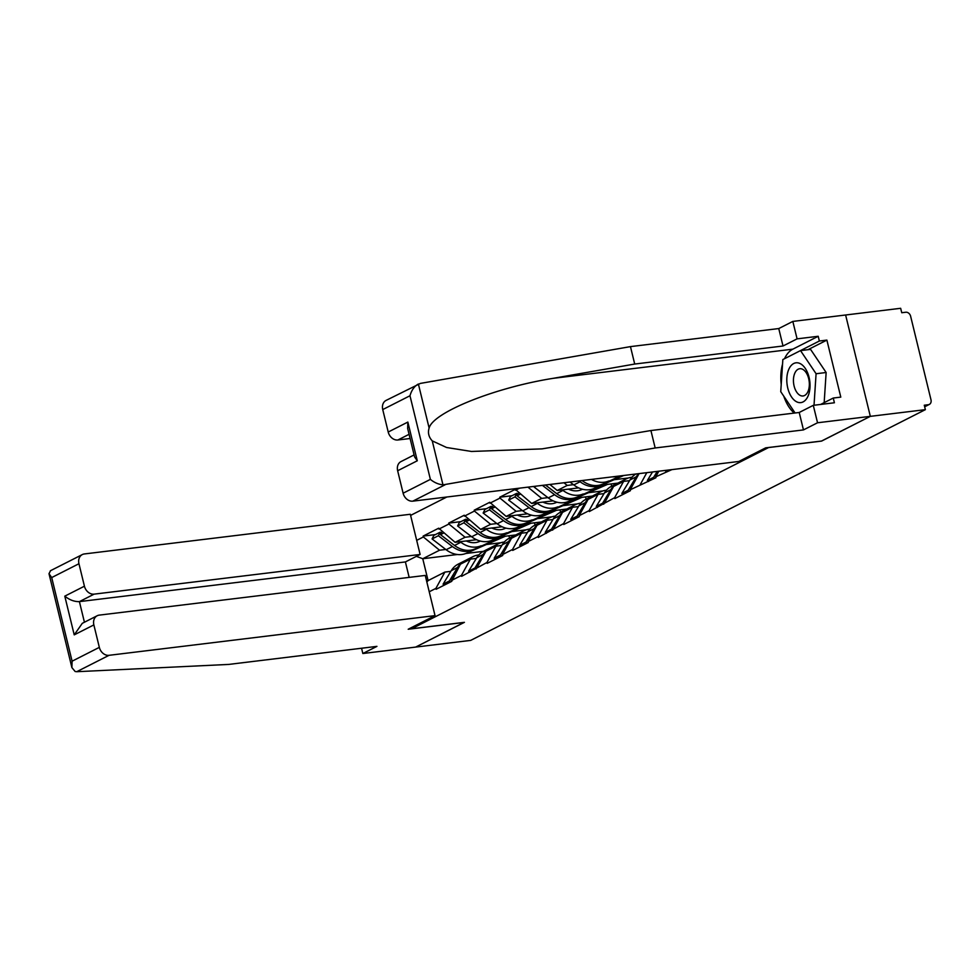 <?xml version="1.0" encoding="UTF-8"?>
<svg xmlns="http://www.w3.org/2000/svg" width="980" height="980" viewBox="0 0 980 980"><rect width="100%" height="100%" fill="white"/><g stroke="black" fill="none" stroke-linecap="round" stroke-linejoin="round"><path stroke-width="1.47" d="M446.819 497.007L410.608 515.394M821.534 441.037L870.326 416.353L845.617 314.997L900.657 308.296L901.747 312.73L905.765 312.24A4.631 3.724 63.1 0 1 910.616 316.209L931 399.84A4.631 3.724 63.1 0 1 929.322 404.422L924.667 406.786M361.571 648.245L362.845 653.513L415.63 647.094L464.41 622.337L411.625 628.768L411.355 627.641M411.625 628.768L768.749 447.468M429.228 591.773L435.904 588.392L436.112 589.274L451.67 581.385L460.416 564.198L470.4 559.127L476.366 558.404M416.696 540.36L423.372 536.966L423.152 536.085L435.414 534.59M476.525 539.711L455.088 542.32L438.697 528.196L423.152 536.085M438.918 529.077L448.901 524.018L448.681 523.124L460.943 521.63M502.054 526.762L480.617 529.371L464.238 515.235L448.681 523.124M464.447 516.129L474.43 511.058L474.222 510.176L486.472 508.681M527.595 513.802L506.158 516.411L489.767 502.274L474.222 510.176M489.988 503.169L499.971 498.097L499.751 497.215L512.013 495.721M553.124 500.841L531.687 503.451L515.296 489.326L499.751 497.215M515.517 490.208L519.559 488.163M671.925 469.604L655.718 476.844L658.817 471.209M451.449 580.503L461.433 575.432L461.654 576.313L486.962 562.471L487.183 563.365L502.728 555.464L502.52 554.582L512.503 549.51L512.712 550.405L528.269 542.516L528.048 541.621L538.032 536.562L538.253 537.444L563.574 523.602L563.782 524.484L579.339 516.595L579.119 515.713L589.102 510.641L589.323 511.536L614.632 497.681L614.852 498.575L630.397 490.686L630.189 489.792L655.939 477.726L655.718 476.844M515.725 534.945L499.714 536.893M526.26 529.812L511.94 531.552M471.307 536.501L465.071 537.26L455.088 542.32M465.071 537.26L448.901 524.018M461.433 575.432L470.4 559.127M541.254 521.985L525.243 523.933M551.789 516.852L537.469 518.591M496.848 523.541L490.6 524.3L480.617 529.371M476.978 567.543L485.945 551.238L495.929 546.166L501.895 545.443M490.6 524.3L474.43 511.058M486.962 562.471L495.929 546.166M566.795 509.024L550.772 510.984M577.318 503.892L562.998 505.643M522.377 510.58L516.141 511.34L506.158 516.411M502.52 554.582L511.487 538.277L521.47 533.206L527.424 532.483M516.141 511.34L499.971 498.097M512.503 549.51L521.47 533.206M592.324 496.076L576.313 498.024M602.859 490.943L588.539 492.683M547.906 497.632L541.671 498.391L531.687 503.451M528.048 541.621L537.016 525.317L546.999 520.258L552.965 519.523M541.671 498.391L527.938 487.134M538.032 536.562L546.999 520.258M617.853 483.116L601.843 485.063M578.653 487.881L557.216 490.49L549.866 484.463M628.388 477.983L614.068 479.722M573.447 484.671L567.2 485.431L557.216 490.49M553.59 528.673L562.545 512.369L572.528 507.297L578.494 506.574M567.2 485.431L563.941 482.748M563.574 523.602L572.528 507.297M579.119 515.713L588.086 499.408L598.07 494.337L604.023 493.614M589.102 510.641L598.07 494.337M604.648 502.752L613.615 486.448L623.599 481.376L629.564 480.653M614.632 497.681L623.599 481.376M630.189 489.792L639.083 473.61M640.173 484.733L646.8 472.666M665.702 471.772L666.535 470.265M924.63 406.602L928.305 404.728L924.287 405.218L925.365 409.652L870.326 416.353L845.617 314.997L792.832 321.416L797.083 338.86L783.008 346.001L778.757 328.557L792.832 321.416M928.305 404.728A4.631 3.724 63.1 0 0 929.322 404.422M464.226 622.361L415.63 647.094L470.682 640.393L925.365 409.652M821.546 441.098L768.761 447.529M483.397 551.348L465.819 553.492M457.427 554.509L422.76 558.735L428.089 580.601L444.871 572.087L450.825 571.352M500.719 542.773L486.399 544.513M445.778 549.462L439.542 550.221L422.76 558.735L416.39 556.358M439.542 550.221L423.372 536.966M435.904 588.392L444.871 572.087M426.863 582.071L428.089 580.601M658.719 471.368L656.159 476.047M648.503 481.499L647.364 480.506L652.521 471.968M657.237 471.392L653.66 477.309L647.364 480.506M654.799 478.301L653.66 477.309M633.19 484.328L630.618 488.996M622.962 494.459L621.835 493.467L629.969 479.98A25.296 20.335 63.1 0 1 635.91 473.989M629.27 491.262L628.131 490.27L636.277 476.782A25.296 20.335 -116.9 0 1 638.642 473.659M628.131 490.27L621.835 493.467M617.608 476.219A25.296 20.335 -116.9 0 1 614.95 476.758A25.296 20.335 -116.9 0 1 612.182 476.88M615.073 485.713A25.296 20.335 -116.9 0 1 619.777 482.136L626.085 478.938A25.296 20.335 63.1 0 0 621.381 482.515M632.002 477.223A25.296 20.335 63.1 0 0 626.085 478.938M607.661 497.289L605.089 501.956M597.433 507.407L596.293 506.415L604.44 492.94A25.296 20.335 63.1 0 1 611.349 486.411L617.657 483.214A25.296 20.335 -116.9 0 1 618.735 482.711M603.729 504.21L602.602 503.218L610.736 489.731A25.296 20.335 -116.9 0 1 617.657 483.214M602.602 503.218L596.293 506.415M799.68 363.372A20.053 11.454 -96.9 0 0 786.867 377.778A20.053 11.454 -96.9 0 0 797.157 402.045A20.053 11.454 -96.9 0 0 809.97 387.639A20.053 11.454 -96.9 0 0 799.68 363.372M802.253 369.105A13.732 7.84 -96.9 0 0 799.729 368.725A13.732 7.84 -96.9 0 0 793.445 381.122A13.732 7.84 -96.9 0 0 800.525 395.577A13.732 7.84 -96.9 0 0 803.049 395.969A13.732 7.84 -96.9 0 0 809.345 383.572A13.732 7.84 -96.9 0 0 802.253 369.105M795.086 412.984L780.742 391.669L782.848 359.562L800.513 350.595L810.57 349.37L826.14 372.51L824.168 402.645M800.513 350.595L816.083 373.735L814.025 405.255M826.14 372.51L816.083 373.735M783.008 346.001L634.709 364.046L630.458 346.614L420.42 383.401L386.083 400.404A9.249 7.436 -116.9 0 0 382.739 409.579L388.215 432.033L407.852 422.074L407.656 428.481L414.589 456.913L417.284 460.784L397.647 470.743A9.249 7.436 -116.9 0 1 401.004 461.58L414.099 454.928M634.709 364.046L553.112 378.341C494.925 387.578 433.221 412.286 429.118 428.015C427.672 432.768 428.713 437.055 432.254 440.877L446.562 447.493L471.454 451.462L542.124 448.865L650.916 430.538L799.215 412.482L813.29 405.34L834.409 402.768L833.257 398.039L840.791 397.121L826.887 340.097L819.354 341.016L784.858 358.545M630.458 346.614L778.757 328.557M403.123 493.21L430.379 479.379C434.14 482.503 438.329 484.328 442.972 484.867L655.167 447.97L803.465 429.914L817.541 422.772L870.326 416.353L821.718 441.024L765.662 447.848L738.822 461.47L412.825 501.148A9.249 7.436 -116.9 0 1 403.123 493.21L397.647 470.743M817.541 422.772L813.29 405.34M784.502 358.729A34.704 19.821 83.1 0 1 792.832 349.162L818.202 336.287L797.083 338.86M818.202 336.287L819.354 341.016M803.465 429.914L799.215 412.482M655.167 447.97L650.916 430.538M409.077 434.312L397.917 439.983L410.093 438.501M397.917 439.983A9.249 7.436 -116.9 0 1 388.215 432.033M794.29 413.082A34.704 19.821 83.1 0 1 783.804 396.226M781.219 384.479A34.704 19.821 83.1 0 1 782.555 364.082M820.628 404.446L833.257 398.039M826.887 340.097L807.986 349.688M429.118 428.015L418.387 384.025C414.405 386.181 411.612 390.089 409.983 395.749L382.739 409.579M76.734 671.704L75.154 671.52L71.895 667.601L72.091 661.194L99.335 647.364A9.249 7.436 63.1 0 0 109.037 655.314L76.734 671.704L228.634 664.428L376.933 646.371L362.845 653.513M409.162 577.392L405.401 561.932L420.126 554.46L410.326 514.267L84.329 553.957A9.249 7.436 63.1 0 0 82.308 554.57A9.249 7.436 63.1 0 0 78.951 563.733L84.427 586.199A9.249 7.436 63.1 0 0 94.129 594.137L79.404 601.622C74.407 601.769 69.531 599.944 64.79 596.159L84.427 586.199M420.126 554.46L94.129 594.137M464.251 622.423L408.195 629.246L435.034 615.624L425.247 575.432L99.249 615.122A9.249 7.436 63.1 0 0 97.216 615.734A9.249 7.436 63.1 0 0 93.86 624.909L99.335 647.364M435.034 615.624L109.037 655.314M405.401 561.932L79.404 601.622L84.427 622.226M93.86 624.909L74.223 634.869L82.296 623.317L97.216 615.734M78.951 563.733L51.707 577.563L49 573.704L50.568 570.679M620.512 475.863L600.397 485.247A25.296 20.335 -116.9 0 1 595.718 486.521A25.296 20.335 -116.9 0 1 580.099 481.744L579.021 480.923M623.819 475.459L594.101 488.444A25.296 20.335 -116.9 0 1 589.409 489.718A25.296 20.335 -116.9 0 1 573.802 484.941L569.993 482.013M608.825 480.972A25.296 20.335 -116.9 0 1 604.146 482.246A25.296 20.335 -116.9 0 1 591.442 479.404M602.529 484.169A25.296 20.335 -116.9 0 1 597.837 485.443A25.296 20.335 -116.9 0 1 582.23 480.666L582.071 480.543M589.543 498.661A25.296 20.335 -116.9 0 1 594.248 495.096L600.544 491.899A25.296 20.335 63.1 0 0 595.84 495.464M606.473 490.184A25.296 20.335 63.1 0 0 600.544 491.899M582.12 510.249L579.56 514.917M571.904 520.368L570.764 519.376L578.898 505.888A25.296 20.335 63.1 0 1 585.82 499.371L592.116 496.174A25.296 20.335 -116.9 0 1 593.206 495.672M578.2 517.171L577.061 516.178L585.207 502.691A25.296 20.335 -116.9 0 1 592.116 496.174M577.061 516.178L570.764 519.376M604.268 484.769L574.868 498.208A25.296 20.335 -116.9 0 1 570.176 499.482A25.296 20.335 -116.9 0 1 554.57 494.704L542.405 485.37M607.576 484.365L568.559 501.405A25.296 20.335 -116.9 0 1 563.88 502.679A25.296 20.335 -116.9 0 1 548.261 497.901L534.21 487.109L534.602 486.325M583.296 493.932A25.296 20.335 -116.9 0 1 578.604 495.194A25.296 20.335 -116.9 0 1 562.998 490.416L562.287 489.877M577 497.13A25.296 20.335 -116.9 0 1 572.308 498.404A25.296 20.335 -116.9 0 1 556.689 493.626L545.456 485.002M582.475 489.241L581.361 489.731A20.666 16.611 -116.9 0 1 577.526 490.772A20.666 16.611 -116.9 0 1 568.437 489.13M564.015 511.621A25.296 20.335 -116.9 0 1 568.719 508.057L575.015 504.847A25.296 20.335 63.1 0 0 570.311 508.424M580.932 503.132A25.296 20.335 63.1 0 0 575.015 504.847M556.591 523.198L554.019 527.877M611.079 483.936L611.643 486.264M546.362 533.328L545.223 532.336L553.369 518.849A25.296 20.335 63.1 0 1 560.291 512.332L566.587 509.135A25.296 20.335 -116.9 0 1 567.665 508.632M536.121 486.141L534.21 487.109M552.671 530.131L551.532 529.139L559.678 515.652A25.296 20.335 -116.9 0 1 566.587 509.135M551.532 529.139L545.223 532.336M578.739 497.73L549.339 511.168A25.296 20.335 -116.9 0 1 544.647 512.43A25.296 20.335 -116.9 0 1 529.029 507.652L514.978 496.872L508.669 500.07L522.732 510.85A25.296 20.335 -116.9 0 0 538.351 515.627A25.296 20.335 -116.9 0 0 543.03 514.365L582.034 497.326M557.767 506.88A25.296 20.335 -116.9 0 1 553.075 508.155A25.296 20.335 -116.9 0 1 537.457 503.377L536.758 502.838M551.458 510.078A25.296 20.335 -116.9 0 1 546.779 511.352A25.296 20.335 -116.9 0 1 531.16 506.574L517.097 495.794L518.616 492.756M556.946 502.201L555.819 502.691A20.666 16.611 -116.9 0 1 551.997 503.72A20.666 16.611 -116.9 0 1 542.908 502.091M538.473 524.582A25.296 20.335 -116.9 0 1 543.177 521.005L549.486 517.808A25.296 20.335 63.1 0 0 544.782 521.385M555.403 516.093A25.296 20.335 63.1 0 0 549.486 517.808M531.05 536.158L528.49 540.825M520.331 494.153L517.097 495.794M585.538 496.897L586.101 499.224M520.833 546.289L519.694 545.297L527.84 531.809A25.296 20.335 63.1 0 1 534.749 525.28L541.058 522.083A25.296 20.335 -116.9 0 1 542.136 521.593M517.893 494.202L516.754 493.32L510.445 496.517L508.669 500.07M516.754 493.32L514.978 496.872M527.13 543.091L526.003 542.099L534.137 528.612A25.296 20.335 -116.9 0 1 541.058 522.083M526.003 542.099L519.694 545.297M553.198 510.678L523.798 524.116A25.296 20.335 -116.9 0 1 519.118 525.39A25.296 20.335 -116.9 0 1 503.5 520.613L489.437 509.833L483.14 513.03L497.191 523.81A25.296 20.335 -116.9 0 0 512.81 528.588A25.296 20.335 -116.9 0 0 517.501 527.313L556.505 510.286M532.226 519.841A25.296 20.335 -116.9 0 1 527.546 521.115A25.296 20.335 -116.9 0 1 511.928 516.338L511.217 515.798M525.929 523.038A25.296 20.335 -116.9 0 1 521.238 524.312A25.296 20.335 -116.9 0 1 505.631 519.535L491.568 508.755L493.087 505.705M531.417 515.149L530.29 515.639A20.666 16.611 -116.9 0 1 526.468 516.681A20.666 16.611 -116.9 0 1 517.379 515.039M512.944 537.542A25.296 20.335 -116.9 0 1 517.648 533.965L523.945 530.768A25.296 20.335 63.1 0 0 519.241 534.345M529.874 529.053A25.296 20.335 63.1 0 0 523.945 530.768M505.521 549.119L502.948 553.786M494.802 507.113L491.568 508.755M560.009 509.857L560.572 512.185M495.304 559.237L494.165 558.245L502.299 544.77A25.296 20.335 63.1 0 1 509.22 538.24L515.517 535.043A25.296 20.335 -116.9 0 1 516.607 534.541M492.364 507.15L491.213 506.268L484.916 509.465L483.14 513.03M491.213 506.268L489.437 509.833M501.601 556.04L500.462 555.048L508.608 541.56A25.296 20.335 -116.9 0 1 515.517 535.043M500.462 555.048L494.165 558.245M527.669 523.639L498.269 537.077A25.296 20.335 -116.9 0 1 493.577 538.351A25.296 20.335 -116.9 0 1 477.971 533.573L463.908 522.793L457.611 525.99L471.662 536.771A25.296 20.335 -116.9 0 0 487.281 541.548A25.296 20.335 -116.9 0 0 491.96 540.274L530.976 523.234M506.697 532.802A25.296 20.335 -116.9 0 1 502.005 534.076A25.296 20.335 -116.9 0 1 486.399 529.298L485.688 528.747M500.388 535.999A25.296 20.335 -116.9 0 1 495.709 537.273A25.296 20.335 -116.9 0 1 480.09 532.495L466.039 521.703L467.558 518.665M505.876 528.11L504.761 528.6A20.666 16.611 -116.9 0 1 500.927 529.641A20.666 16.611 -116.9 0 1 491.838 528M487.403 550.49A25.296 20.335 -116.9 0 1 492.119 546.926L498.416 543.729A25.296 20.335 63.1 0 0 493.712 547.293M504.333 542.014A25.296 20.335 63.1 0 0 498.416 543.729M479.992 562.079L477.419 566.746M469.261 520.074L466.039 521.703M534.468 522.818L535.043 525.133M469.763 572.198L468.624 571.205L476.77 557.718A25.296 20.335 63.1 0 1 483.679 551.201L489.988 548.004A25.296 20.335 -116.9 0 1 491.066 547.502M466.835 520.111L465.684 519.229L459.387 522.426L457.611 525.99M465.684 519.229L463.908 522.793M476.072 569L474.933 568.008L483.067 554.521A25.296 20.335 -116.9 0 1 489.988 548.004M474.933 568.008L468.624 571.205M502.14 536.599L472.728 550.037A25.296 20.335 -116.9 0 1 468.048 551.311A25.296 20.335 -116.9 0 1 452.429 546.534L438.379 535.741L432.07 538.939L446.133 549.731A25.296 20.335 -116.9 0 0 461.752 554.509A25.296 20.335 -116.9 0 0 466.431 553.235L505.435 536.195M481.168 545.762A25.296 20.335 -116.9 0 1 476.476 547.024A25.296 20.335 -116.9 0 1 460.857 542.246L460.147 541.707M474.859 548.959A25.296 20.335 -116.9 0 1 470.18 550.233A25.296 20.335 -116.9 0 1 454.561 545.456L440.498 534.663L442.017 531.626M480.347 541.07L479.22 541.56A20.666 16.611 -116.9 0 1 475.398 542.601A20.666 16.611 -116.9 0 1 466.309 540.96M461.874 563.451A25.296 20.335 -116.9 0 1 466.578 559.886L472.887 556.677A25.296 20.335 63.1 0 0 468.171 560.254M478.804 554.962A25.296 20.335 63.1 0 0 472.887 556.677M454.451 575.027L451.89 579.707M443.732 533.022L440.498 534.663M508.939 535.766L509.502 538.094M444.234 585.158L443.095 584.166L451.241 570.679A25.296 20.335 63.1 0 1 458.15 564.162L464.447 560.964A25.296 20.335 -116.9 0 1 465.537 560.462M441.294 533.071L440.155 532.189L433.846 535.386L432.07 538.939M440.155 532.189L438.379 535.741M450.531 581.961L449.391 580.969L457.538 567.481A25.296 20.335 -116.9 0 1 464.447 560.964M449.391 580.969L443.095 584.166M636.277 476.782L629.969 479.98M610.736 489.731L604.44 492.94M432.254 440.877L442.972 484.867M430.379 479.379L409.983 395.749M407.852 422.074L417.284 460.784M445.128 484.757L412.825 501.148M792.832 349.162L553.112 378.341M51.707 577.563L72.091 661.194M74.223 634.869L64.79 596.159M600.397 485.247L594.101 488.444M580.099 481.744L573.802 484.941M585.207 502.691L578.898 505.888M574.868 498.208L568.559 501.405M562.998 490.416L556.689 493.626M554.57 494.704L548.261 497.901M559.678 515.652L553.369 518.849M549.339 511.168L543.03 514.365M537.457 503.377L531.16 506.574M529.029 507.652L522.732 510.85M534.137 528.612L527.84 531.809M523.798 524.116L517.501 527.313M511.928 516.338L505.631 519.535M503.5 520.613L497.191 523.81M508.608 541.56L502.299 544.77M498.269 537.077L491.96 540.274M486.399 529.298L480.09 532.495M477.971 533.573L471.662 536.771M483.067 554.521L476.77 557.718M472.728 550.037L466.431 553.235M460.857 542.246L454.561 545.456M452.429 546.534L446.133 549.731M457.538 567.481L451.241 570.679M50.348 570.789L82.308 554.57M49 573.704L71.895 667.601"/></g></svg>
